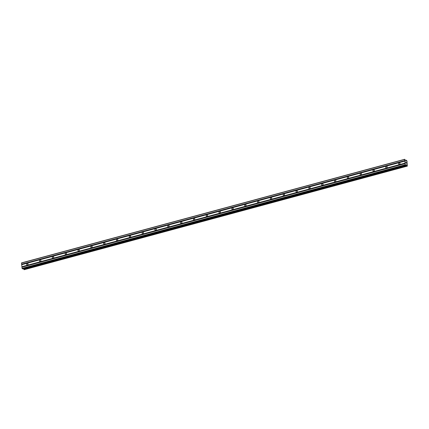 <?xml version="1.0" encoding="UTF-8"?>
<svg xmlns="http://www.w3.org/2000/svg" width="429" height="429" viewBox="0 0 429 429"><rect width="100%" height="100%" fill="white"/><g stroke="black" fill="none" stroke-linecap="round" stroke-linejoin="round"><path stroke-width="0.64" d="M399.383 164.409A0.815 0.702 117.9 0 1 399.201 162.875A0.815 0.702 117.9 0 1 399.383 164.409M386.556 167.878A0.815 0.702 117.9 0 1 386.379 166.339A0.815 0.702 117.9 0 1 386.556 167.878M373.729 171.343A0.815 0.702 117.9 0 1 373.552 169.809A0.815 0.702 117.9 0 1 373.729 171.343M360.907 174.812A0.815 0.702 117.9 0 1 360.73 173.278A0.815 0.702 117.9 0 1 360.907 174.812M348.08 178.276A0.815 0.702 117.9 0 1 347.903 176.743A0.815 0.702 117.9 0 1 348.08 178.276M335.258 181.746A0.815 0.702 117.9 0 1 335.076 180.212A0.815 0.702 117.9 0 1 335.258 181.746M322.431 185.215A0.815 0.702 117.9 0 1 322.254 183.676A0.815 0.702 117.9 0 1 322.431 185.215M309.604 188.68A0.815 0.702 117.9 0 1 309.427 187.146A0.815 0.702 117.9 0 1 309.604 188.68M296.782 192.149A0.815 0.702 117.9 0 1 296.605 190.615A0.815 0.702 117.9 0 1 296.782 192.149M283.955 195.613A0.815 0.702 117.9 0 1 283.778 194.08A0.815 0.702 117.9 0 1 283.955 195.613M271.133 199.083A0.815 0.702 117.9 0 1 270.951 197.549A0.815 0.702 117.9 0 1 271.133 199.083M258.306 202.552A0.815 0.702 117.9 0 1 258.129 201.013A0.815 0.702 117.9 0 1 258.306 202.552M245.479 206.017A0.815 0.702 117.9 0 1 245.302 204.483A0.815 0.702 117.9 0 1 245.479 206.017M232.657 209.486A0.815 0.702 117.9 0 1 232.48 207.952A0.815 0.702 117.9 0 1 232.657 209.486M219.83 212.956A0.815 0.702 117.9 0 1 219.653 211.417A0.815 0.702 117.9 0 1 219.83 212.956M207.003 216.42A0.815 0.702 117.9 0 1 206.826 214.886A0.815 0.702 117.9 0 1 207.003 216.42M194.181 219.889A0.815 0.702 117.9 0 1 194.005 218.356A0.815 0.702 117.9 0 1 194.181 219.889M181.354 223.353A0.815 0.702 117.9 0 1 181.177 221.82A0.815 0.702 117.9 0 1 181.354 223.353M168.533 226.823A0.815 0.702 117.9 0 1 168.356 225.289A0.815 0.702 117.9 0 1 168.533 226.823M155.706 230.293A0.815 0.702 117.9 0 1 155.529 228.754A0.815 0.702 117.9 0 1 155.706 230.293M142.878 233.757A0.815 0.702 117.9 0 1 142.701 232.223A0.815 0.702 117.9 0 1 142.878 233.757M130.057 237.226A0.815 0.702 117.9 0 1 129.88 235.693A0.815 0.702 117.9 0 1 130.057 237.226M117.23 240.69A0.815 0.702 117.9 0 1 117.053 239.157A0.815 0.702 117.9 0 1 117.23 240.69M104.408 244.16A0.815 0.702 117.9 0 1 104.226 242.626A0.815 0.702 117.9 0 1 104.408 244.16M91.581 247.63A0.815 0.702 117.9 0 1 91.404 246.096A0.815 0.702 117.9 0 1 91.581 247.63M78.754 251.094A0.815 0.702 117.9 0 1 78.577 249.56A0.815 0.702 117.9 0 1 78.754 251.094M65.932 254.563A0.815 0.702 117.9 0 1 65.755 253.03A0.815 0.702 117.9 0 1 65.932 254.563M53.105 258.033A0.815 0.702 117.9 0 1 52.928 256.494A0.815 0.702 117.9 0 1 53.105 258.033M40.283 261.497A0.815 0.702 117.9 0 1 40.101 259.963A0.815 0.702 117.9 0 1 40.283 261.497M27.456 264.966A0.815 0.702 117.9 0 1 27.279 263.433A0.815 0.702 117.9 0 1 27.456 264.966M404.692 159.293L405.716 160.65L406.113 160.848L406.467 160.232L407.008 161.084L407.319 166.12L406.547 164.902L406.15 164.704L405.818 165.321L405.207 164.768L404.692 159.293L21.541 262.88L22.061 268.356L22.699 268.886M23.52 268.677L24.185 269.702M406.306 162.714L406.032 162.103M406.065 162.371L405.813 161.985M405.872 162.484L405.775 161.905L406.247 162.151L405.775 161.905M406.236 163.095L405.914 163.095L406.322 163.31M406.386 163.39L405.914 163.095M21.67 264.655L404.82 161.063M21.643 264.72L404.788 161.127M21.632 264.328L404.783 160.741M21.584 264.221L404.729 160.634M21.45 263.074L404.595 159.481M405.904 160.752L406.236 160.644M23.649 268.908L406.794 165.321M23.6 268.844L406.746 165.251M22.217 268.677L405.362 165.09M22.061 268.356L405.207 164.768M21.927 267.208L405.078 163.615M21.959 267.144L405.105 163.551M21.922 266.822L405.067 163.229M21.874 266.715L405.019 163.122M405.62 160.51L406.424 160.29M405.598 160.467L406.435 160.237M407.319 166.12L24.169 269.707L407.303 166.114M23.986 269.621L407.137 166.028M23.949 269.573L407.1 165.98L23.949 269.568M23.927 269.503L407.078 165.91M405.893 165.192L406.622 164.999M405.963 165.058L406.547 164.902M22.64 268.903L405.786 165.315M405.593 160.457L406.451 160.226M22.673 268.908L405.818 165.321"/></g></svg>
